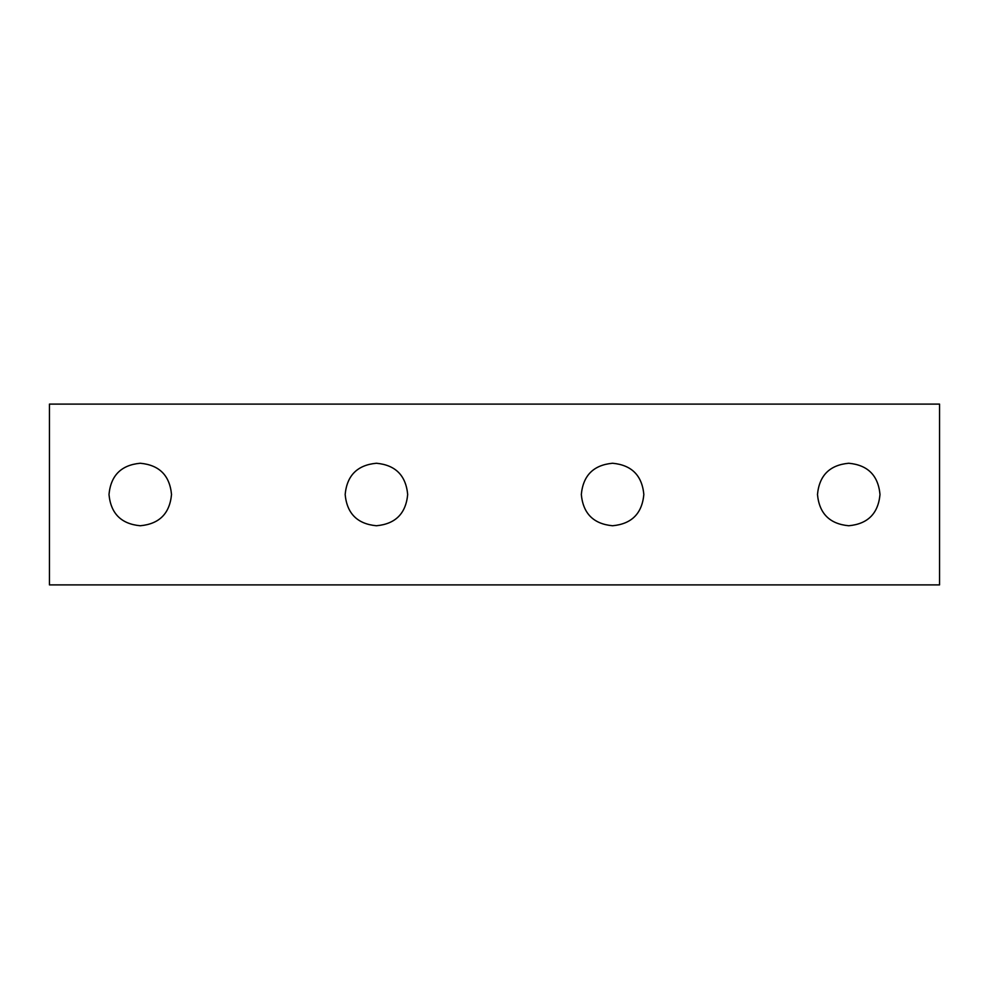 <?xml version="1.0" encoding="UTF-8"?>
<svg xmlns="http://www.w3.org/2000/svg" width="989" height="989" viewBox="0 0 989 989"><rect width="100%" height="100%" fill="white"/><g stroke="black" fill="none" stroke-linecap="round" stroke-linejoin="round"><path stroke-width="1.48" d="M939.55 584.895L49.45 584.895L49.45 404.105L939.55 404.105L939.55 584.895M880 494.5C878.207 475.449 867.786 465.028 848.747 463.248C829.697 465.028 819.275 475.449 817.483 494.5C819.275 513.551 829.697 523.972 848.747 525.752C867.786 523.972 878.207 513.551 880 494.5M407.678 494.5C405.886 475.449 395.464 465.028 376.426 463.248C357.375 465.028 346.954 475.449 345.161 494.5C346.954 513.551 357.375 523.972 376.426 525.752C395.464 523.972 405.886 513.551 407.678 494.5M171.517 494.5C169.725 475.449 159.316 465.028 140.265 463.248C121.214 465.028 110.793 475.449 109 494.5C110.793 513.551 121.214 523.972 140.265 525.752C159.316 523.972 169.725 513.551 171.517 494.5M643.839 494.5C642.046 475.449 631.625 465.028 612.574 463.248C593.536 465.028 583.114 475.449 581.322 494.5C583.114 513.551 593.536 523.972 612.574 525.752C631.625 523.972 642.046 513.551 643.839 494.5"/></g></svg>
